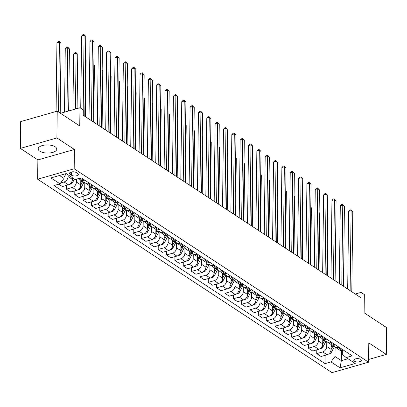 <?xml version="1.0" encoding="UTF-8"?>
<svg xmlns="http://www.w3.org/2000/svg" width="407" height="407" viewBox="0 0 407 407"><rect width="100%" height="100%" fill="white"/><g stroke="black" fill="none" stroke-linecap="round" stroke-linejoin="round"><path stroke-width="0.61" d="M55.174 146.795A9.3 4.065 -179.3 0 0 44.77 145.075A9.3 4.065 -179.3 0 0 38.172 148.881A9.3 4.065 -179.3 0 0 39.764 151.195A9.3 4.065 -179.3 0 0 50.168 152.915A9.3 4.065 -179.3 0 0 56.766 149.11A9.3 4.065 -179.3 0 0 55.174 146.795M360.755 359.391A3.816 1.669 -179.3 0 0 356.486 358.684A3.816 1.669 -179.3 0 0 353.78 360.246A3.816 1.669 -179.3 0 0 354.431 361.197A3.816 1.669 -179.3 0 0 358.699 361.899A3.816 1.669 -179.3 0 0 361.411 360.337A3.816 1.669 -179.3 0 0 360.755 359.391M37.637 179.217L332.02 372.634L368.564 362.194L74.181 168.773L37.637 179.217L37.871 159.92L74.42 149.476L56.894 137.963L20.35 148.407L37.871 159.92M20.35 148.407L20.676 121.601L57.224 111.162L79.752 125.967L79.975 107.738L60.485 113.309M368.6 359.473L386.324 354.405L386.65 327.604L364.123 312.805L364.341 294.576L361.004 292.384L355.275 294.022M56.894 137.963L57.224 111.162M79.975 107.738L83.313 109.931L83.247 115.293L360.943 297.746L361.004 292.384M70.096 174.282L71.566 175.249A3.694 1.618 -179.3 0 0 75.702 175.931A3.694 1.618 -179.3 0 0 78.322 174.42A3.694 1.618 -179.3 0 0 77.691 173.499L76.221 172.532A3.694 1.618 -179.3 0 0 72.085 171.851A3.694 1.618 -179.3 0 0 69.465 173.367A3.694 1.618 -179.3 0 0 70.096 174.282L70.121 172.461M59.508 175.483L63.991 178.424L59.987 183.842L54.009 185.551L325.03 363.619L325.132 355.326M59.987 183.842L50.977 177.92L66.183 173.575L75.198 179.497L81.171 177.793L352.192 355.855L346.215 357.565L355.225 363.487L340.018 367.831L331.003 361.909L325.03 363.619M74.42 149.476L74.181 168.773M386.324 354.405L368.798 342.892L368.564 362.194M346.215 357.565L342.318 354.405L342.363 350.402M341.473 350.569L341.351 360.658L348.026 358.755M64.041 174.191L63.991 178.424M68.071 174.817L68.05 176.557A4.767 3.541 123.3 0 1 64.047 181.97L60.653 182.941M72.41 177.666L72.39 179.406A4.767 3.541 123.3 0 1 68.386 184.824L62.408 186.528L58.827 184.173M76.43 179.146L76.394 182.036A4.767 3.541 123.3 0 1 72.39 187.454L66.412 189.163L66.463 185.373M80.795 180.016L80.734 184.89A4.767 3.541 123.3 0 1 76.73 190.303L70.752 192.012L66.412 189.163M84.798 182.631L84.737 187.52A4.767 3.541 123.3 0 1 80.734 192.938L74.761 194.643L74.807 190.858M89.138 185.5L89.077 190.369A4.767 3.541 123.3 0 1 85.073 195.787L79.095 197.497L74.761 194.643M93.142 188.11L93.081 193.004A4.767 3.541 123.3 0 1 89.077 198.418L83.104 200.127L83.15 196.337M97.482 190.985L97.421 195.853A4.767 3.541 123.3 0 1 93.417 201.272L87.444 202.976L83.104 200.127M101.485 193.595L101.424 198.484A4.767 3.541 123.3 0 1 97.421 203.902L91.448 205.611L91.494 201.821M105.825 196.464L105.764 201.338A4.767 3.541 123.3 0 1 101.76 206.751L95.787 208.46L91.448 205.611M109.829 199.079L109.768 203.968A4.767 3.541 123.3 0 1 105.769 209.386L99.791 211.091L99.837 207.3M114.169 201.948L114.108 206.817A4.767 3.541 123.3 0 1 110.104 212.235L104.131 213.94L99.791 211.091M118.172 204.558L118.116 209.447A4.767 3.541 123.3 0 1 114.113 214.865L108.135 216.575L108.181 212.785M122.512 207.428L122.451 212.301A4.767 3.541 123.3 0 1 118.452 217.72L112.474 219.424L108.135 216.575M126.516 210.043L126.46 214.932A4.767 3.541 123.3 0 1 122.456 220.35L116.478 222.054L116.524 218.269M130.856 212.912L130.8 217.781A4.767 3.541 123.3 0 1 126.796 223.199L120.818 224.908L116.478 222.054M134.865 215.522L134.803 220.416A4.767 3.541 123.3 0 1 130.8 225.829L124.822 227.538L124.868 223.748M139.199 218.396L139.143 223.265A4.767 3.541 123.3 0 1 135.139 228.683L129.161 230.387L124.822 227.538M143.208 221.006L143.147 225.895A4.767 3.541 123.3 0 1 139.143 231.313L133.17 233.023L133.216 229.233M147.548 223.875L147.487 228.749A4.767 3.541 123.3 0 1 143.483 234.162L137.505 235.872L133.17 233.023M151.552 226.49L151.49 231.38A4.767 3.541 123.3 0 1 147.487 236.798L141.514 238.502L141.56 234.712M155.891 229.36L155.83 234.228A4.767 3.541 123.3 0 1 151.826 239.647L145.854 241.356L141.514 238.502M159.895 231.97L159.834 236.859A4.767 3.541 123.3 0 1 155.83 242.277L149.857 243.986L149.903 240.196M164.235 234.844L164.174 239.713A4.767 3.541 123.3 0 1 160.17 245.131L154.197 246.835L149.857 243.986M168.239 237.454L168.177 242.343A4.767 3.541 123.3 0 1 164.174 247.761L158.201 249.466L158.247 245.68M172.578 240.323L172.517 245.192A4.767 3.541 123.3 0 1 168.513 250.61L162.541 252.32L158.201 249.466M176.582 242.938L176.521 247.827A4.767 3.541 123.3 0 1 172.522 253.24L166.544 254.95L166.59 251.16M180.922 245.808L180.861 250.676A4.767 3.541 123.3 0 1 176.857 256.095L170.884 257.799L166.544 254.95M184.926 248.418L184.87 253.307A4.767 3.541 123.3 0 1 180.866 258.725L174.888 260.434L174.934 256.644M189.265 251.287L189.204 256.161A4.767 3.541 123.3 0 1 185.205 261.574L179.228 263.283L174.888 260.434M193.269 253.902L193.213 258.791A4.767 3.541 123.3 0 1 189.209 264.209L183.231 265.913L183.277 262.123M197.609 256.771L197.553 261.64A4.767 3.541 123.3 0 1 193.549 267.058L187.571 268.768L183.231 265.913M201.618 259.381L201.557 264.275A4.767 3.541 123.3 0 1 197.553 269.688L191.575 271.398L191.621 267.608M205.952 262.256L205.896 267.124A4.767 3.541 123.3 0 1 201.892 272.542L195.915 274.247L191.575 271.398M209.961 264.865L209.9 269.755A4.767 3.541 123.3 0 1 205.896 275.173L199.923 276.877L199.969 273.092M214.301 267.735L214.24 272.604A4.767 3.541 123.3 0 1 210.236 278.022L204.258 279.731L199.923 276.877M218.305 270.35L218.244 275.239A4.767 3.541 123.3 0 1 214.24 280.657L208.267 282.361L208.313 278.571M222.644 273.219L222.583 278.088A4.767 3.541 123.3 0 1 218.579 283.506L212.607 285.21L208.267 282.361M226.648 275.829L226.587 280.718A4.767 3.541 123.3 0 1 222.583 286.136L216.61 287.846L216.656 284.055M230.988 278.698L230.927 283.572A4.767 3.541 123.3 0 1 226.923 288.985L220.95 290.695L216.61 287.846M234.992 281.313L234.931 286.202A4.767 3.541 123.3 0 1 230.927 291.621L224.954 293.325L225 289.54M239.331 284.183L239.27 289.051A4.767 3.541 123.3 0 1 235.266 294.47L229.294 296.179L224.954 293.325M243.335 286.793L243.279 291.687A4.767 3.541 123.3 0 1 239.275 297.1L233.297 298.809L233.343 295.019M247.675 289.667L247.614 294.536A4.767 3.541 123.3 0 1 243.61 299.954L237.637 301.658L233.297 298.809M251.679 292.277L251.623 297.166A4.767 3.541 123.3 0 1 247.619 302.584L241.641 304.294L241.687 300.503M256.018 295.146L255.957 300.02A4.767 3.541 123.3 0 1 251.958 305.433L245.981 307.143L241.641 304.294M260.027 297.761L259.966 302.65A4.767 3.541 123.3 0 1 255.962 308.068L249.984 309.773L250.03 305.983M264.362 300.631L264.306 305.499A4.767 3.541 123.3 0 1 260.302 310.917L254.324 312.627L249.984 309.773M268.371 303.24L268.31 308.13A4.767 3.541 123.3 0 1 264.306 313.548L258.328 315.257L258.379 311.467M272.705 306.115L272.649 310.984A4.767 3.541 123.3 0 1 268.645 316.402L262.668 318.106L258.328 315.257M276.714 308.725L276.653 313.614A4.767 3.541 123.3 0 1 272.649 319.032L266.677 320.736L266.722 316.951M281.054 311.594L280.993 316.463A4.767 3.541 123.3 0 1 276.989 321.881L271.011 323.59L266.677 320.736M285.058 314.209L284.997 319.098A4.767 3.541 123.3 0 1 280.993 324.511L275.02 326.221L275.066 322.43M289.397 317.078L289.336 321.947A4.767 3.541 123.3 0 1 285.332 327.365L279.36 329.07L275.02 326.221M293.401 319.688L293.34 324.577A4.767 3.541 123.3 0 1 289.336 329.996L283.364 331.705L283.409 327.915M297.741 322.558L297.68 327.432A4.767 3.541 123.3 0 1 293.676 332.845L287.703 334.554L283.364 331.705M301.745 325.173L301.684 330.062A4.767 3.541 123.3 0 1 297.685 335.48L291.707 337.184L291.753 333.394M306.084 328.042L306.023 332.911A4.767 3.541 123.3 0 1 302.019 338.329L296.047 340.038L291.707 337.184M310.088 330.652L310.032 335.541A4.767 3.541 123.3 0 1 306.028 340.959L300.051 342.669L300.096 338.878M314.428 333.526L314.367 338.395A4.767 3.541 123.3 0 1 310.363 343.813L304.39 345.518L300.051 342.669M318.432 336.136L318.376 341.025A4.767 3.541 123.3 0 1 314.372 346.443L308.394 348.148L308.44 344.363M322.771 339.006L322.715 343.874A4.767 3.541 123.3 0 1 318.712 349.292L312.734 351.002L308.394 348.148M326.78 341.621L326.719 346.51A4.767 3.541 123.3 0 1 322.715 351.923L316.738 353.632L316.783 349.842M331.115 344.49L331.059 349.359A4.767 3.541 123.3 0 1 327.055 354.777L321.077 356.481L316.738 353.632M335.124 347.1L335.007 356.491L341.351 360.658L340.018 367.831M84.758 180.143L83.598 180.479A4.767 3.541 123.3 0 1 81.029 180.174L78.546 178.541M88.762 182.779L87.602 183.109A4.767 3.541 123.3 0 1 85.038 182.804A4.767 3.541 123.3 0 1 83.725 180.438M93.101 185.628L91.941 185.958A4.767 3.541 123.3 0 1 89.372 185.658L85.038 182.804M97.105 188.258L95.945 188.589A4.767 3.541 123.3 0 1 93.381 188.288A4.767 3.541 123.3 0 1 92.068 185.923M101.445 191.112L100.285 191.443A4.767 3.541 123.3 0 1 97.721 191.137L93.381 188.288M105.449 193.742L104.289 194.073A4.767 3.541 123.3 0 1 101.725 193.773A4.767 3.541 123.3 0 1 100.412 191.407M109.788 196.591L108.628 196.922A4.767 3.541 123.3 0 1 106.064 196.622L101.725 193.773M113.797 199.227L112.632 199.557A4.767 3.541 123.3 0 1 110.068 199.252A4.767 3.541 123.3 0 1 108.755 196.886M118.132 202.076L116.972 202.406A4.767 3.541 123.3 0 1 114.408 202.106L110.068 199.252M122.141 204.706L120.976 205.036A4.767 3.541 123.3 0 1 118.412 204.736A4.767 3.541 123.3 0 1 117.099 202.371M126.48 207.555L125.315 207.891A4.767 3.541 123.3 0 1 122.751 207.585L118.412 204.736M130.484 210.19L129.324 210.521A4.767 3.541 123.3 0 1 126.755 210.216A4.767 3.541 123.3 0 1 125.442 207.855M134.824 213.039L133.659 213.37A4.767 3.541 123.3 0 1 131.095 213.07L126.755 210.216M138.828 215.669L137.668 216.005A4.767 3.541 123.3 0 1 135.099 215.7A4.767 3.541 123.3 0 1 133.791 213.334M143.167 218.523L142.007 218.854A4.767 3.541 123.3 0 1 139.438 218.549L135.099 215.7M147.171 221.154L146.011 221.484A4.767 3.541 123.3 0 1 143.442 221.184A4.767 3.541 123.3 0 1 142.135 218.818M151.511 224.003L150.351 224.338A4.767 3.541 123.3 0 1 147.782 224.033L143.442 221.184M155.515 226.638L154.355 226.969A4.767 3.541 123.3 0 1 151.791 226.663A4.767 3.541 123.3 0 1 150.478 224.298M159.854 229.487L158.694 229.818A4.767 3.541 123.3 0 1 156.125 229.517L151.791 226.663M163.858 232.117L162.698 232.448A4.767 3.541 123.3 0 1 160.134 232.148A4.767 3.541 123.3 0 1 158.822 229.782M168.198 234.971L167.038 235.302A4.767 3.541 123.3 0 1 164.474 234.997L160.134 232.148M172.202 237.602L171.042 237.932A4.767 3.541 123.3 0 1 168.478 237.632A4.767 3.541 123.3 0 1 167.165 235.266M176.541 240.451L175.381 240.781A4.767 3.541 123.3 0 1 172.817 240.481L168.478 237.632M180.55 243.081L179.385 243.417A4.767 3.541 123.3 0 1 176.821 243.111A4.767 3.541 123.3 0 1 175.509 240.746M184.885 245.935L183.725 246.266A4.767 3.541 123.3 0 1 181.161 245.96L176.821 243.111M188.894 248.565L187.729 248.896A4.767 3.541 123.3 0 1 185.165 248.596A4.767 3.541 123.3 0 1 183.852 246.23M193.233 251.414L192.068 251.75A4.767 3.541 123.3 0 1 189.504 251.445L185.165 248.596M197.237 254.049L196.077 254.38A4.767 3.541 123.3 0 1 193.508 254.075A4.767 3.541 123.3 0 1 192.196 251.709M201.577 256.898L200.412 257.229A4.767 3.541 123.3 0 1 197.848 256.929L193.508 254.075M205.581 259.529L204.421 259.859A4.767 3.541 123.3 0 1 201.852 259.559A4.767 3.541 123.3 0 1 200.544 257.193M209.92 262.383L208.76 262.713A4.767 3.541 123.3 0 1 206.191 262.408L201.852 259.559M213.924 265.013L212.764 265.344A4.767 3.541 123.3 0 1 210.195 265.043A4.767 3.541 123.3 0 1 208.888 262.678M218.264 267.862L217.104 268.193A4.767 3.541 123.3 0 1 214.535 267.892L210.195 265.043M222.268 270.492L221.108 270.828A4.767 3.541 123.3 0 1 218.544 270.523A4.767 3.541 123.3 0 1 217.231 268.157M226.607 273.346L225.447 273.677A4.767 3.541 123.3 0 1 222.878 273.377L218.544 270.523M230.611 275.977L229.451 276.307A4.767 3.541 123.3 0 1 226.887 276.007A4.767 3.541 123.3 0 1 225.575 273.641M234.951 278.826L233.791 279.161A4.767 3.541 123.3 0 1 231.227 278.856L226.887 276.007M238.955 281.461L237.795 281.792A4.767 3.541 123.3 0 1 235.231 281.486A4.767 3.541 123.3 0 1 233.918 279.126M243.294 284.31L242.134 284.641A4.767 3.541 123.3 0 1 239.57 284.34L235.231 281.486M247.303 286.94L246.138 287.276A4.767 3.541 123.3 0 1 243.574 286.971A4.767 3.541 123.3 0 1 242.262 284.605M251.638 289.794L250.478 290.125A4.767 3.541 123.3 0 1 247.914 289.82L243.574 286.971M255.647 292.424L254.482 292.755A4.767 3.541 123.3 0 1 251.918 292.455A4.767 3.541 123.3 0 1 250.605 290.089M259.987 295.273L258.821 295.609A4.767 3.541 123.3 0 1 256.257 295.304L251.918 292.455M263.99 297.909L262.83 298.239A4.767 3.541 123.3 0 1 260.261 297.934A4.767 3.541 123.3 0 1 258.949 295.568M268.33 300.758L267.165 301.088A4.767 3.541 123.3 0 1 264.601 300.788L260.261 297.934M272.334 303.388L271.174 303.719A4.767 3.541 123.3 0 1 268.605 303.418A4.767 3.541 123.3 0 1 267.297 301.053M276.674 306.242L275.514 306.573A4.767 3.541 123.3 0 1 272.944 306.268L268.605 303.418M280.677 308.872L279.517 309.203A4.767 3.541 123.3 0 1 276.948 308.898A4.767 3.541 123.3 0 1 275.641 306.537M285.017 311.721L283.857 312.052A4.767 3.541 123.3 0 1 281.288 311.752L276.948 308.898M289.021 314.352L287.861 314.687A4.767 3.541 123.3 0 1 285.297 314.382A4.767 3.541 123.3 0 1 283.984 312.016M293.361 317.206L292.201 317.536A4.767 3.541 123.3 0 1 289.631 317.231L285.297 314.382M297.364 319.836L296.204 320.167A4.767 3.541 123.3 0 1 293.64 319.866A4.767 3.541 123.3 0 1 292.328 317.501M301.704 322.685L300.544 323.021A4.767 3.541 123.3 0 1 297.98 322.715L293.64 319.866M305.708 325.32L304.548 325.651A4.767 3.541 123.3 0 1 301.984 325.346A4.767 3.541 123.3 0 1 300.671 322.98M310.048 328.169L308.888 328.5A4.767 3.541 123.3 0 1 306.323 328.2L301.984 325.346M314.056 330.799L312.891 331.13A4.767 3.541 123.3 0 1 310.327 330.83A4.767 3.541 123.3 0 1 309.015 328.464M318.391 333.654L317.231 333.984A4.767 3.541 123.3 0 1 314.667 333.679L310.327 330.83M322.4 336.284L321.235 336.614A4.767 3.541 123.3 0 1 318.671 336.314A4.767 3.541 123.3 0 1 317.358 333.949M326.74 339.133L325.575 339.463A4.767 3.541 123.3 0 1 323.01 339.163L318.671 336.314M330.743 341.763L329.584 342.099A4.767 3.541 123.3 0 1 327.014 341.794A4.767 3.541 123.3 0 1 325.702 339.428M335.083 344.617L333.918 344.948A4.767 3.541 123.3 0 1 331.354 344.648L327.014 341.794M339.087 347.247L337.927 347.578A4.767 3.541 123.3 0 1 335.358 347.278A4.767 3.541 123.3 0 1 334.05 344.912M331.003 361.909L335.007 356.491M343.427 350.096L342.267 350.432A4.767 3.541 123.3 0 1 339.697 350.127L335.358 347.278M83.181 109.844L84.091 35.221L85.76 36.315L84.783 116.3M80.739 108.242L81.624 35.923L84.091 35.221L83.867 34.366L85.76 36.315M81.624 35.923L82.88 34.651L83.867 34.366M64.001 177.401A3.159 2.345 -56.7 0 0 64.428 176.745L66.076 173.606M60.216 113.126L61.07 43.371L59.402 42.277L56.929 42.979L56.095 111.482M56.929 42.979L58.191 41.702L59.178 41.422L59.402 42.277L58.547 112.032M59.178 41.422L61.07 43.371M91.458 120.686L92.435 40.7L94.103 41.799L93.127 121.785M89.016 119.083L89.967 41.407L92.435 40.7L92.211 39.85L94.103 41.799M89.967 41.407L91.224 40.13L92.211 39.85M99.801 126.17L100.778 46.184L102.447 47.283L101.47 127.269M97.365 124.567L98.311 46.891L100.778 46.184L100.56 45.33L102.447 47.283M98.311 46.891L99.567 45.615L100.56 45.33M108.145 131.654L109.127 51.669L110.796 52.762L109.819 132.748M105.708 130.047L106.654 52.371L109.127 51.669L108.903 50.814L110.796 52.762M106.654 52.371L107.916 51.094L108.903 50.814M69.765 184.162L70.62 184.122A3.159 2.345 -56.7 0 0 72.772 182.229L74.461 179.014M68.651 110.974L69.414 48.855L67.745 47.756L65.273 48.464L64.494 112.159M72.375 179.741L73.194 178.18M65.273 48.464L66.534 47.187L67.521 46.902L67.745 47.756L66.967 111.457M67.521 46.902L69.414 48.855M78.108 189.642L78.963 189.601A3.159 2.345 -56.7 0 0 81.115 187.708L83.817 182.57A9.122 6.771 -56.7 0 0 84.163 181.868M80.718 185.226L82.55 181.741A9.122 6.771 -56.7 0 0 83.079 180.586M77.096 108.562L77.757 54.335L76.089 53.241L73.616 53.943L72.934 109.748M82.061 180.576A9.122 6.771 123.3 0 1 81.751 181.212L80.754 183.104M73.616 53.943L74.878 52.671L75.865 52.386L76.089 53.241L75.407 109.045M75.865 52.386L77.757 54.335M86.452 195.126L87.307 195.085A3.159 2.345 -56.7 0 0 89.464 193.193L92.165 188.054A9.122 6.771 -56.7 0 0 92.506 187.347M89.062 190.71L90.893 187.22A9.122 6.771 -56.7 0 0 91.422 186.07M90.405 186.06A9.122 6.771 123.3 0 1 90.095 186.696L89.097 188.589M85.404 116.712L86.101 59.819L85.48 59.412M85.485 59.056L86.101 59.819M116.494 137.134L117.47 57.148L119.139 58.247L118.162 138.232M114.052 135.531L114.998 57.855L117.47 57.148L117.247 56.298L119.139 58.247M114.998 57.855L116.26 56.578L117.247 56.298M94.795 200.61L95.65 200.57A3.159 2.345 -56.7 0 0 97.807 198.672L100.509 193.539A9.122 6.771 -56.7 0 0 100.85 192.832M97.405 196.189L99.237 192.704A9.122 6.771 -56.7 0 0 99.766 191.555M98.748 191.544A9.122 6.771 123.3 0 1 98.438 192.175L97.441 194.068M93.747 122.192L94.444 65.298L93.824 64.891M93.829 64.54L94.444 65.298M124.837 142.618L125.814 62.632L127.483 63.726L126.506 143.712M122.395 141.015L123.341 63.339L125.814 62.632L125.59 61.778L127.483 63.726M123.341 63.339L124.603 62.062L125.59 61.778M133.181 148.097L134.157 68.111L135.826 69.21L134.849 149.196M130.739 146.495L131.69 68.819L134.157 68.111L133.934 67.262L135.826 69.21M131.69 68.819L132.947 67.542L133.934 67.262M141.524 153.581L142.501 73.596L144.17 74.695L143.193 154.68M139.082 151.979L140.033 74.303L142.501 73.596L142.277 72.741L144.17 74.695M140.033 74.303L141.29 73.026L142.277 72.741M149.868 159.066L150.844 79.08L152.513 80.174L151.536 160.16M147.426 157.458L148.377 79.782L150.844 79.08L150.621 78.225L152.513 80.174M148.377 79.782L149.634 78.505L150.621 78.225M158.211 164.545L159.188 84.559L160.857 85.658L159.88 165.644M155.769 162.942L156.72 85.267L159.188 84.559L158.964 83.71L160.857 85.658M156.72 85.267L157.977 83.99L158.964 83.71M103.139 206.09L103.994 206.049A3.159 2.345 -56.7 0 0 106.151 204.156L108.852 199.018A9.122 6.771 -56.7 0 0 109.193 198.311M105.749 201.674L107.58 198.184A9.122 6.771 -56.7 0 0 108.114 197.034M107.092 197.024A9.122 6.771 123.3 0 1 106.782 197.66L105.789 199.552M102.096 127.676L102.788 70.782L102.167 70.375M102.172 70.019L102.788 70.782M111.487 211.574L112.337 211.533A3.159 2.345 -56.7 0 0 114.494 209.641L117.196 204.502A9.122 6.771 -56.7 0 0 117.537 203.795M114.092 207.153L115.929 203.668A9.122 6.771 -56.7 0 0 116.458 202.518M115.435 202.508A9.122 6.771 123.3 0 1 115.125 203.144L114.133 205.031M110.439 133.155L111.131 76.267L110.511 75.855M110.516 75.504L111.131 76.267M119.831 217.053L120.686 217.012A3.159 2.345 -56.7 0 0 122.838 215.12L125.539 209.987A9.122 6.771 -56.7 0 0 125.88 209.279M122.436 212.637L124.272 209.152A9.122 6.771 -56.7 0 0 124.801 207.997M123.779 207.987A9.122 6.771 123.3 0 1 123.469 208.623L122.476 210.516M118.783 138.639L119.475 81.746L118.854 81.339M118.859 80.988L119.475 81.746M128.174 222.537L129.029 222.497A3.159 2.345 -56.7 0 0 131.181 220.604L133.883 215.466A9.122 6.771 -56.7 0 0 134.224 214.759M130.779 218.121L132.616 214.631A9.122 6.771 -56.7 0 0 133.145 213.482M132.122 213.472A9.122 6.771 123.3 0 1 131.812 214.107L130.82 216M127.126 144.124L127.823 87.23L127.198 86.823M127.203 86.467L127.823 87.23M136.518 228.022L137.373 227.981A3.159 2.345 -56.7 0 0 139.525 226.083L142.226 220.95A9.122 6.771 -56.7 0 0 142.572 220.243M139.128 223.601L140.959 220.116A9.122 6.771 -56.7 0 0 141.488 218.966M140.471 218.956A9.122 6.771 123.3 0 1 140.161 219.587L139.163 221.479M135.47 149.603L136.167 92.715L135.546 92.303M135.546 91.951L136.167 92.715M166.555 170.029L167.531 90.044L169.2 91.137L168.223 171.123M164.118 168.427L165.064 90.751L167.531 90.044L167.313 89.189L169.2 91.137M165.064 90.751L166.321 89.474L167.313 89.189M144.861 233.501L145.716 233.46A3.159 2.345 -56.7 0 0 147.868 231.568L150.57 226.429A9.122 6.771 -56.7 0 0 150.916 225.727M147.471 229.085L149.303 225.6A9.122 6.771 -56.7 0 0 149.832 224.445M148.814 224.435A9.122 6.771 123.3 0 1 148.504 225.071L147.507 226.964M143.813 155.087L144.51 98.194L143.89 97.787M143.89 97.431L144.51 98.194M174.898 175.514L175.88 95.528L177.549 96.622L176.572 176.607M172.461 173.906L173.407 96.23L175.88 95.528L175.656 94.673L177.549 96.622M173.407 96.23L174.669 94.953L175.656 94.673M153.205 238.985L154.06 238.945A3.159 2.345 -56.7 0 0 156.217 237.052L158.918 231.914A9.122 6.771 -56.7 0 0 159.259 231.207M155.815 234.569L157.646 231.079A9.122 6.771 -56.7 0 0 158.175 229.93M157.158 229.919A9.122 6.771 123.3 0 1 156.848 230.555L155.85 232.448M152.157 160.567L152.854 103.678L152.233 103.271M152.238 102.915L152.854 103.678M183.247 180.993L184.223 101.007L185.892 102.106L184.915 182.092M180.805 179.39L181.751 101.714L184.223 101.007L184 100.153L185.892 102.106M181.751 101.714L183.013 100.437L184 100.153M161.548 244.47L162.403 244.424A3.159 2.345 -56.7 0 0 164.56 242.531L167.262 237.398A9.122 6.771 -56.7 0 0 167.603 236.691M164.158 240.049L165.99 236.564A9.122 6.771 -56.7 0 0 166.519 235.414M165.501 235.404A9.122 6.771 123.3 0 1 165.191 236.035L164.194 237.927M160.5 166.051L161.197 109.157L160.577 108.75M160.582 108.399L161.197 109.157M191.59 186.477L192.567 106.492L194.236 107.585L193.259 187.571M189.148 184.87L190.094 107.194L192.567 106.492L192.343 105.637L194.236 107.585M190.094 107.194L191.356 105.922L192.343 105.637M169.892 249.949L170.747 249.908A3.159 2.345 -56.7 0 0 172.904 248.016L175.605 242.877A9.122 6.771 -56.7 0 0 175.946 242.17M172.502 245.533L174.333 242.043A9.122 6.771 -56.7 0 0 174.868 240.893M173.845 240.883A9.122 6.771 123.3 0 1 173.535 241.519L172.543 243.411M168.849 171.535L169.541 114.642L168.92 114.235M168.925 113.879L169.541 114.642M199.934 191.956L200.91 111.971L202.579 113.07L201.602 193.055M197.492 190.354L198.443 112.678L200.91 111.971L200.687 111.121L202.579 113.07M198.443 112.678L199.7 111.401L200.687 111.121M178.241 255.433L179.09 255.393A3.159 2.345 -56.7 0 0 181.247 253.5L183.949 248.362A9.122 6.771 -56.7 0 0 184.29 247.654M180.845 251.012L182.682 247.527A9.122 6.771 -56.7 0 0 183.211 246.377M182.188 246.367A9.122 6.771 123.3 0 1 181.878 247.003L180.886 248.891M177.193 177.014L177.884 120.126L177.264 119.714M177.269 119.363L177.884 120.126M208.277 197.441L209.254 117.455L210.923 118.554L209.946 198.535M205.835 195.838L206.787 118.162L209.254 117.455L209.03 116.6L210.923 118.554M206.787 118.162L208.043 116.885L209.03 116.6M186.584 260.912L187.439 260.872A3.159 2.345 -56.7 0 0 189.591 258.979L192.292 253.841A9.122 6.771 -56.7 0 0 192.633 253.139M189.189 256.496L191.025 253.012A9.122 6.771 -56.7 0 0 191.555 251.857M190.532 251.847A9.122 6.771 123.3 0 1 190.222 252.482L189.23 254.375M185.536 182.499L186.228 125.605L185.607 125.198M185.612 124.847L186.228 125.605M216.621 202.925L217.597 122.939L219.266 124.033L218.289 204.019M214.179 201.317L215.13 123.642L217.597 122.939L217.374 122.085L219.266 124.033M215.13 123.642L216.387 122.365L217.374 122.085M224.964 208.404L225.941 128.419L227.61 129.518L226.633 209.503M222.522 206.802L223.474 129.126L225.941 128.419L225.717 127.569L227.61 129.518M223.474 129.126L224.73 127.849L225.717 127.569M233.308 213.889L234.284 133.903L235.953 134.997L234.976 214.982M230.871 212.286L231.817 134.61L234.284 133.903L234.066 133.048L235.953 134.997M231.817 134.61L233.074 133.333L234.066 133.048M241.656 219.368L242.633 139.382L244.302 140.481L243.325 220.467M239.214 217.765L240.161 140.089L242.633 139.382L242.409 138.533L244.302 140.481M240.161 140.089L241.422 138.812L242.409 138.533M250 224.852L250.977 144.867L252.645 145.965L251.668 225.951M247.558 223.25L248.504 145.574L250.977 144.867L250.753 144.012L252.645 145.965M248.504 145.574L249.766 144.297L250.753 144.012M258.343 230.337L259.32 150.351L260.989 151.445L260.012 231.43M255.901 228.729L256.848 151.053L259.32 150.351L259.096 149.496L260.989 151.445M256.848 151.053L258.109 149.776L259.096 149.496M266.687 235.816L267.664 155.83L269.332 156.929L268.355 236.915M264.245 234.213L265.196 156.537L267.664 155.83L267.44 154.981L269.332 156.929M265.196 156.537L266.453 155.26L267.44 154.981M275.03 241.3L276.007 161.314L277.676 162.408L276.699 242.394M272.588 239.698L273.54 162.022L276.007 161.314L275.783 160.46L277.676 162.408M273.54 162.022L274.796 160.745L275.783 160.46M194.928 266.397L195.782 266.356A3.159 2.345 -56.7 0 0 197.934 264.464L200.636 259.325A9.122 6.771 -56.7 0 0 200.977 258.618M197.532 261.981L199.369 258.491A9.122 6.771 -56.7 0 0 199.898 257.341M198.875 257.331A9.122 6.771 123.3 0 1 198.565 257.967L197.573 259.859M193.88 187.983L194.577 131.09L193.951 130.683M193.956 130.326L194.577 131.09M203.271 271.881L204.126 271.835A3.159 2.345 -56.7 0 0 206.278 269.943L208.979 264.809A9.122 6.771 -56.7 0 0 209.325 264.102M205.881 267.46L207.712 263.975A9.122 6.771 -56.7 0 0 208.242 262.825M207.224 262.815A9.122 6.771 123.3 0 1 206.914 263.446L205.917 265.339M202.223 193.462L202.92 136.569L202.299 136.162M202.299 135.811L202.92 136.569M211.615 277.36L212.469 277.32A3.159 2.345 -56.7 0 0 214.621 275.427L217.323 270.289A9.122 6.771 -56.7 0 0 217.669 269.582M214.224 272.944L216.056 269.454A9.122 6.771 -56.7 0 0 216.585 268.305M215.568 268.294A9.122 6.771 123.3 0 1 215.257 268.93L214.26 270.823M210.567 198.947L211.264 142.053L210.643 141.646M210.643 141.29L211.264 142.053M219.958 282.845L220.813 282.804A3.159 2.345 -56.7 0 0 222.97 280.911L225.671 275.773A9.122 6.771 -56.7 0 0 226.012 275.066M222.568 278.424L224.399 274.939A9.122 6.771 -56.7 0 0 224.929 273.789M223.911 273.779A9.122 6.771 123.3 0 1 223.601 274.415L222.604 276.302M218.91 204.426L219.607 147.538L218.986 147.125M218.991 146.774L219.607 147.538M228.302 288.324L229.156 288.283A3.159 2.345 -56.7 0 0 231.313 286.391L234.015 281.252A9.122 6.771 -56.7 0 0 234.356 280.55M230.911 283.908L232.743 280.423A9.122 6.771 -56.7 0 0 233.272 279.268M232.255 279.258A9.122 6.771 123.3 0 1 231.944 279.894L230.947 281.786M227.254 209.91L227.951 153.017L227.33 152.61M227.335 152.259L227.951 153.017M236.65 293.808L237.5 293.768A3.159 2.345 -56.7 0 0 239.657 291.875L242.358 286.737A9.122 6.771 -56.7 0 0 242.699 286.029M239.255 289.392L241.086 285.902A9.122 6.771 -56.7 0 0 241.621 284.752M240.598 284.742A9.122 6.771 123.3 0 1 240.288 285.378L239.296 287.271M235.602 215.395L236.294 158.501L235.673 158.094M235.678 157.738L236.294 158.501M244.994 299.293L245.843 299.252A3.159 2.345 -56.7 0 0 248 297.354L250.702 292.221A9.122 6.771 -56.7 0 0 251.043 291.514M247.598 294.872L249.435 291.387A9.122 6.771 -56.7 0 0 249.964 290.237M248.942 290.227A9.122 6.771 123.3 0 1 248.631 290.857L247.639 292.75M243.946 220.874L244.638 163.985L244.017 163.573M244.022 163.222L244.638 163.985M253.337 304.772L254.192 304.731A3.159 2.345 -56.7 0 0 256.344 302.839L259.045 297.7A9.122 6.771 -56.7 0 0 259.386 296.998M255.942 300.356L257.779 296.871A9.122 6.771 -56.7 0 0 258.308 295.716M257.285 295.706A9.122 6.771 123.3 0 1 256.975 296.342L255.983 298.234M252.289 226.358L252.981 169.465L252.36 169.058M252.365 168.702L252.981 169.465M283.374 246.779L284.351 166.799L286.019 167.893L285.042 247.878M280.932 245.177L281.883 167.501L284.351 166.799L284.127 165.944L286.019 167.893M281.883 167.501L283.14 166.224L284.127 165.944M261.681 310.256L262.535 310.215A3.159 2.345 -56.7 0 0 264.687 308.323L267.389 303.184A9.122 6.771 -56.7 0 0 267.73 302.477M264.285 305.84L266.122 302.35A9.122 6.771 -56.7 0 0 266.651 301.2M265.629 301.19A9.122 6.771 123.3 0 1 265.318 301.826L264.326 303.714M260.633 231.837L261.33 174.949L260.704 174.537M260.709 174.186L261.33 174.949M291.717 252.264L292.694 172.278L294.363 173.377L293.386 253.363M289.275 250.661L290.227 172.985L292.694 172.278L292.47 171.423L294.363 173.377M290.227 172.985L291.483 171.708L292.47 171.423M270.024 315.735L270.879 315.695A3.159 2.345 -56.7 0 0 273.031 313.802L275.732 308.669A9.122 6.771 -56.7 0 0 276.078 307.962M272.634 311.319L274.466 307.834A9.122 6.771 -56.7 0 0 274.995 306.685M273.977 306.675A9.122 6.771 123.3 0 1 273.667 307.305L272.67 309.198M268.976 237.322L269.673 180.428L269.052 180.021M269.052 179.67L269.673 180.428M300.061 257.748L301.038 177.762L302.711 178.856L301.729 258.842M297.624 256.14L298.57 178.464L301.038 177.762L300.819 176.908L302.711 178.856M298.57 178.464L299.827 177.193L300.819 176.908M278.368 321.22L279.222 321.179A3.159 2.345 -56.7 0 0 281.374 319.286L284.076 314.148A9.122 6.771 -56.7 0 0 284.422 313.441M280.978 316.804L282.809 313.314A9.122 6.771 -56.7 0 0 283.338 312.164M282.321 312.154A9.122 6.771 123.3 0 1 282.01 312.79L281.013 314.682M277.32 242.806L278.017 185.913L277.396 185.506M277.401 185.149L278.017 185.913M308.409 263.227L309.386 183.242L311.055 184.34L310.078 264.326M305.967 261.625L306.914 183.949L309.386 183.242L309.162 182.392L311.055 184.34M306.914 183.949L308.175 182.672L309.162 182.392M286.711 326.704L287.566 326.663A3.159 2.345 -56.7 0 0 289.723 324.766L292.424 319.632A9.122 6.771 -56.7 0 0 292.765 318.925M289.321 322.283L291.153 318.798A9.122 6.771 -56.7 0 0 291.682 317.648M290.664 317.638A9.122 6.771 123.3 0 1 290.354 318.274L289.357 320.161M285.663 248.285L286.36 191.397L285.739 190.985M285.745 190.634L286.36 191.397M316.753 268.712L317.73 188.726L319.398 189.825L318.422 269.805M314.311 267.109L315.257 189.433L317.73 188.726L317.506 187.871L319.398 189.825M315.257 189.433L316.519 188.156L317.506 187.871M295.055 332.183L295.909 332.143A3.159 2.345 -56.7 0 0 298.066 330.25L300.768 325.112A9.122 6.771 -56.7 0 0 301.109 324.41M297.665 327.767L299.496 324.282A9.122 6.771 -56.7 0 0 300.03 323.127M299.008 323.117A9.122 6.771 123.3 0 1 298.697 323.753L297.7 325.646M294.007 253.77L294.704 196.876L294.083 196.469M294.088 196.113L294.704 196.876M325.096 274.196L326.073 194.21L327.742 195.304L326.765 275.29M322.654 272.588L323.601 194.912L326.073 194.21L325.849 193.356L327.742 195.304M323.601 194.912L324.862 193.635L325.849 193.356M303.403 337.668L304.253 337.627A3.159 2.345 -56.7 0 0 306.41 335.734L309.111 330.596A9.122 6.771 -56.7 0 0 309.452 329.889M306.008 333.252L307.845 329.762A9.122 6.771 -56.7 0 0 308.374 328.612M307.351 328.602A9.122 6.771 123.3 0 1 307.041 329.238L306.049 331.13M302.355 259.254L303.047 202.36L302.426 201.953M302.432 201.597L303.047 202.36M333.44 279.675L334.417 199.689L336.085 200.788L335.109 280.774M330.998 278.073L331.949 200.397L334.417 199.689L334.193 198.84L336.085 200.788M331.949 200.397L333.206 199.12L334.193 198.84M311.747 343.152L312.596 343.106A3.159 2.345 -56.7 0 0 314.753 341.214L317.455 336.08A9.122 6.771 -56.7 0 0 317.796 335.373M314.352 338.731L316.188 335.246A9.122 6.771 -56.7 0 0 316.717 334.096M315.695 334.086A9.122 6.771 123.3 0 1 315.384 334.717L314.392 336.609M310.699 264.733L311.391 207.84L310.77 207.433M310.775 207.082L311.391 207.84M341.783 285.159L342.76 205.174L344.429 206.268L343.452 286.253M339.341 283.557L340.293 205.876L342.76 205.174L342.536 204.319L344.429 206.268M340.293 205.876L341.549 204.604L342.536 204.319M320.09 348.631L320.945 348.59A3.159 2.345 -56.7 0 0 323.097 346.698L325.798 341.559A9.122 6.771 -56.7 0 0 326.139 340.852M322.695 344.215L324.532 340.725A9.122 6.771 -56.7 0 0 325.061 339.575M324.038 339.565A9.122 6.771 123.3 0 1 323.728 340.201L322.736 342.094M319.042 270.217L319.734 213.324L319.113 212.917M319.119 212.561L319.734 213.324M350.127 290.639L351.104 210.653L352.772 211.752L351.796 291.738M347.685 289.036L348.636 211.36L351.104 210.653L350.88 209.803L352.772 211.752M348.636 211.36L349.893 210.083L350.88 209.803M328.434 354.115L329.288 354.075A3.159 2.345 -56.7 0 0 331.44 352.182L334.142 347.044A9.122 6.771 -56.7 0 0 334.488 346.337M331.039 349.694L332.875 346.209A9.122 6.771 -56.7 0 0 333.404 345.06M332.382 345.05A9.122 6.771 123.3 0 1 332.071 345.685L331.079 347.573M327.386 275.697L328.083 218.808L327.457 218.396M327.462 218.045L328.083 218.808M72.39 179.406L68.05 176.557M80.734 184.89L76.394 182.036M89.077 190.369L84.737 187.52M97.421 195.853L93.081 193.004M105.764 201.338L101.424 198.484M114.108 206.817L109.768 203.968M122.451 212.301L118.116 209.447M130.8 217.781L126.46 214.932M139.143 223.265L134.803 220.416M147.487 228.749L143.147 225.895M155.83 234.228L151.49 231.38M164.174 239.713L159.834 236.859M172.517 245.192L168.177 242.343M180.861 250.676L176.521 247.827M189.204 256.161L184.87 253.307M197.553 261.64L193.213 258.791M205.896 267.124L201.557 264.275M214.24 272.604L209.9 269.755M222.583 278.088L218.244 275.239M230.927 283.572L226.587 280.718M239.27 289.051L234.931 286.202M247.614 294.536L243.279 291.687M255.957 300.02L251.623 297.166M264.306 305.499L259.966 302.65M272.649 310.984L268.31 308.13M280.993 316.463L276.653 313.614M289.336 321.947L284.997 319.098M297.68 327.432L293.34 324.577M306.023 332.911L301.684 330.062M314.367 338.395L310.032 335.541M322.715 343.874L318.376 341.025M331.059 349.359L326.719 346.51M68.386 184.824L64.047 181.97M83.598 180.479L80.011 178.124M91.941 185.958L87.602 183.109M76.73 190.303L72.39 187.454M100.285 191.443L95.945 188.589M85.073 195.787L80.734 192.938M108.628 196.922L104.289 194.073M93.417 201.272L89.077 198.418M116.972 202.406L112.632 199.557M101.76 206.751L97.421 203.902M125.315 207.891L120.976 205.036M110.104 212.235L105.769 209.386M133.659 213.37L129.324 210.521M118.452 217.72L114.113 214.865M142.007 218.854L137.668 216.005M126.796 223.199L122.456 220.35M150.351 224.338L146.011 221.484M135.139 228.683L130.8 225.829M158.694 229.818L154.355 226.969M143.483 234.162L139.143 231.313M167.038 235.302L162.698 232.448M151.826 239.647L147.487 236.798M175.381 240.781L171.042 237.932M160.17 245.131L155.83 242.277M183.725 246.266L179.385 243.417M168.513 250.61L164.174 247.761M192.068 251.75L187.729 248.896M176.857 256.095L172.522 253.24M200.412 257.229L196.077 254.38M185.205 261.574L180.866 258.725M208.76 262.713L204.421 259.859M193.549 267.058L189.209 264.209M217.104 268.193L212.764 265.344M201.892 272.542L197.553 269.688M225.447 273.677L221.108 270.828M210.236 278.022L205.896 275.173M233.791 279.161L229.451 276.307M218.579 283.506L214.24 280.657M242.134 284.641L237.795 281.792M226.923 288.985L222.583 286.136M250.478 290.125L246.138 287.276M235.266 294.47L230.927 291.621M258.821 295.609L254.482 292.755M243.61 299.954L239.275 297.1M267.165 301.088L262.83 298.239M251.958 305.433L247.619 302.584M275.514 306.573L271.174 303.719M260.302 310.917L255.962 308.068M283.857 312.052L279.517 309.203M268.645 316.402L264.306 313.548M292.201 317.536L287.861 314.687M276.989 321.881L272.649 319.032M300.544 323.021L296.204 320.167M285.332 327.365L280.993 324.511M308.888 328.5L304.548 325.651M293.676 332.845L289.336 329.996M317.231 333.984L312.891 331.13M302.019 338.329L297.685 335.48M325.575 339.463L321.235 336.614M310.363 343.813L306.028 340.959M333.918 344.948L329.584 342.099M318.712 349.292L314.372 346.443M342.267 350.432L337.927 347.578M327.055 354.777L322.715 351.923M71.607 171.927L71.566 175.249M64.011 176.47L64.428 176.745M70.157 183.867L70.553 184.122M71.866 181.629L72.772 182.229M78.5 189.347L78.897 189.606M82.55 181.741L83.817 182.57M80.784 180.581L81.751 181.212M80.21 187.113L81.115 187.708M86.849 194.831L87.24 195.09M90.893 187.22L92.165 188.054M89.128 186.06L90.095 186.696M88.553 192.597L89.464 193.193M95.192 200.31L95.584 200.57M99.237 192.704L100.509 193.539M97.471 191.544L98.438 192.175M96.897 198.077L97.807 198.672M103.536 205.794L103.927 206.054M107.58 198.184L108.852 199.018M105.82 197.029L106.782 197.66M105.24 203.561L106.151 204.156M111.879 211.279L112.271 211.533M115.929 203.668L117.196 204.502M114.164 202.508L115.125 203.144M113.589 209.04L114.494 209.641M120.223 216.758L120.62 217.017M124.272 209.152L125.539 209.987M122.507 207.992L123.469 208.623M121.932 214.525L122.838 215.12M128.566 222.242L128.963 222.502M132.616 214.631L133.883 215.466M130.851 213.472L131.812 214.107M130.276 220.009L131.181 220.604M136.91 227.722L137.307 227.981M140.959 220.116L142.226 220.95M139.194 218.956L140.161 219.587M138.619 225.488L139.525 226.083M145.253 233.206L145.65 233.465M149.303 225.6L150.57 226.429M147.538 224.44L148.504 225.071M146.963 230.973L147.868 231.568M153.602 238.69L153.994 238.95M157.646 231.079L158.918 231.914M155.881 229.919L156.848 230.555M155.306 236.457L156.217 237.052M161.945 244.169L162.337 244.429M165.99 236.564L167.262 237.398M164.225 235.404L165.191 236.035M163.65 241.936L164.56 242.531M170.289 249.654L170.681 249.913M174.333 242.043L175.605 242.877M172.573 240.883L173.535 241.519M171.993 247.42L172.904 248.016M178.632 255.133L179.024 255.393M182.682 247.527L183.949 248.362M180.917 246.367L181.878 247.003M180.342 252.9L181.247 253.5M186.976 260.617L187.373 260.877M191.025 253.012L192.292 253.841M189.26 251.852L190.222 252.482M188.685 258.384L189.591 258.979M195.319 266.102L195.716 266.361M199.369 258.491L200.636 259.325M197.604 257.331L198.565 257.967M197.029 263.868L197.934 264.464M203.663 271.581L204.06 271.84M207.712 263.975L208.979 264.809M205.947 262.815L206.914 263.446M205.372 269.348L206.278 269.943M212.006 277.065L212.403 277.325M216.056 269.454L217.323 270.289M214.291 268.299L215.257 268.93M213.716 274.832L214.621 275.427M220.355 282.55L220.747 282.804M224.399 274.939L225.671 275.773M222.634 273.779L223.601 274.415M222.059 280.311L222.97 280.911M228.698 288.029L229.09 288.288M232.743 280.423L234.015 281.252M230.978 279.263L231.944 279.894M230.403 285.795L231.313 286.391M237.042 293.513L237.434 293.773M241.086 285.902L242.358 286.737M239.326 284.742L240.288 285.378M238.746 291.28L239.657 291.875M245.385 298.992L245.777 299.252M249.435 291.387L250.702 292.221M247.67 290.227L248.631 290.857M247.095 296.759L248 297.354M253.729 304.477L254.126 304.736M257.779 296.871L259.045 297.7M256.013 295.711L256.975 296.342M255.438 302.243L256.344 302.839M262.072 309.961L262.469 310.22M266.122 302.35L267.389 303.184M264.357 301.19L265.318 301.826M263.782 307.723L264.687 308.323M270.416 315.44L270.813 315.7M274.466 307.834L275.732 308.669M272.7 306.675L273.667 307.305M272.125 313.207L273.031 313.802M278.764 320.925L279.156 321.184M282.809 313.314L284.076 314.148M281.044 312.154L282.01 312.79M280.469 318.691L281.374 319.286M287.108 326.404L287.5 326.663M291.153 318.798L292.424 319.632M289.387 317.638L290.354 318.274M288.812 324.17L289.723 324.766M295.451 331.888L295.843 332.148M299.496 324.282L300.768 325.112M297.731 323.122L298.697 323.753M297.156 329.655L298.066 330.25M303.795 337.372L304.187 337.632M307.845 329.762L309.111 330.596M306.079 328.602L307.041 329.238M305.504 335.139L306.41 335.734M312.138 342.852L312.53 343.111M316.188 335.246L317.455 336.08M314.423 334.086L315.384 334.717M313.848 340.618L314.753 341.214M320.482 348.336L320.879 348.596M324.532 340.725L325.798 341.559M322.766 339.57L323.728 340.201M322.191 346.103L323.097 346.698M328.825 353.82L329.222 354.075M332.875 346.209L334.142 347.044M331.11 345.05L332.071 345.685M330.535 351.582L331.44 352.182"/></g></svg>
